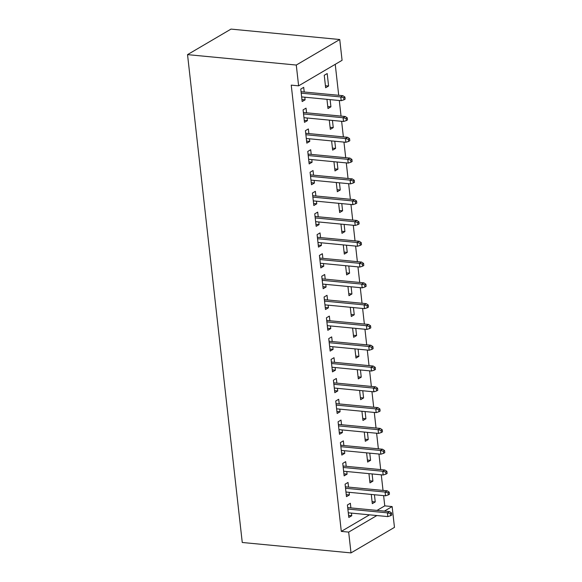 <?xml version="1.0" encoding="UTF-8"?>
<svg xmlns="http://www.w3.org/2000/svg" width="582" height="582" viewBox="0 0 582 582"><rect width="100%" height="100%" fill="white"/><g stroke="black" fill="none" stroke-linecap="round" stroke-linejoin="round"><path stroke-width="0.87" d="M377.034 510.407L384.76 505.867L383.611 495.617M383.029 490.415L381.275 474.817M380.693 469.616L378.947 454.025M378.365 448.824L376.612 433.226M376.03 428.025L374.284 412.434M373.695 407.233L371.949 391.642M371.367 386.433L369.614 370.843M369.032 365.642L367.286 350.051M366.696 344.85L364.95 329.252M364.368 324.05L362.615 308.46M362.033 303.258L360.287 287.661M359.705 282.459L357.952 266.869M357.37 261.667L355.617 246.077M355.035 240.868L353.289 225.278M352.707 220.076L350.953 204.486M350.371 199.277L348.625 183.686M348.036 178.485L346.29 162.895M345.708 157.693L343.955 142.095M343.373 136.894L341.627 121.303M341.045 116.102L339.291 100.504M338.709 95.303L335.232 64.333M384.76 505.867L392.137 506.573L394.465 527.372L351.004 552.9L348.669 532.108L376.867 515.543M369.497 514.837L341.299 531.395L291.24 85.132L298.617 85.838L342.078 60.31L339.743 39.518L230.996 29.1L187.535 54.628L242.258 542.482L351.004 552.9M372.102 473.944L372.909 481.132L369.97 482.864L368.937 473.639M348.538 487.105L348.014 482.456L345.082 484.18L346.479 496.657L349.418 494.933L349.12 492.314M367.438 432.353L368.246 439.548L365.307 441.272L364.274 432.048M343.875 445.521L343.351 440.865L340.412 442.589L341.816 455.066L344.748 453.342L344.457 450.723M362.775 390.762L363.575 397.957L360.644 399.681L359.611 390.457M339.204 403.93L338.688 399.274L335.749 400.998L337.145 413.482L340.084 411.75L339.793 409.131M358.105 349.171L358.912 356.366L355.98 358.09L354.94 348.865M334.541 362.339L334.017 357.69L331.085 359.414L332.482 371.891L335.421 370.167L335.123 367.54M353.441 307.58L354.249 314.775L351.31 316.499L350.277 307.274M329.878 320.747L329.354 316.099L326.422 317.823L327.819 330.3L330.758 328.575L330.46 325.949M348.778 265.989L349.586 273.184L346.646 274.908L345.613 265.683M325.214 279.156L324.691 274.508L321.751 276.232L323.156 288.708L326.087 286.984L325.796 284.358M344.115 224.397L344.915 231.592L341.983 233.317L340.95 224.099M320.544 237.565L320.027 232.916L317.088 234.641L318.485 247.117L321.424 245.393L321.133 242.767M339.444 182.806L340.252 190.001L337.32 191.725L336.28 182.508M315.88 195.974L315.357 191.325L312.425 193.049L313.822 205.526L316.761 203.802L316.463 201.183M334.781 141.222L335.588 148.41L332.649 150.134L331.616 140.917M311.217 154.383L310.693 149.734L307.762 151.458L309.158 163.935L312.098 162.211L311.799 159.592M330.118 99.631L330.925 106.819L327.986 108.55L326.953 99.326M306.554 112.799L306.03 108.143L303.091 109.867L304.495 122.344L307.427 120.62L307.136 118.001M304.219 92L303.695 87.351L300.763 89.075L302.16 101.552L305.099 99.828L304.801 97.201M327.193 73.55L324.254 75.274L325.651 87.751L328.59 86.027L327.193 73.55M308.882 133.591L308.365 128.942L305.426 130.666L306.823 143.143L309.762 141.419L309.464 138.792M332.446 120.423L333.253 127.618L330.321 129.342L329.281 120.118M313.553 175.182L313.029 170.533L310.09 172.257L311.494 184.734L314.425 183.01L314.135 180.384M337.116 162.014L337.924 169.209L334.985 170.933L333.952 161.709M318.216 216.773L317.692 212.117L314.753 213.849L316.157 226.325L319.089 224.594L318.798 221.975M341.78 203.605L342.587 210.8L339.648 212.525L338.615 203.3M322.879 258.364L322.355 253.708L319.423 255.433L320.82 267.909L323.759 266.185L323.461 263.566M346.443 245.197L347.25 252.392L344.311 254.116L343.278 244.891M327.542 299.948L327.026 295.3L324.087 297.024L325.483 309.5L328.423 307.776L328.132 305.157M351.106 286.788L351.914 293.975L348.982 295.707L347.941 286.482M332.213 341.539L331.689 336.891L328.75 338.615L330.154 351.092L333.086 349.367L332.795 346.748M355.777 328.372L356.584 335.567L353.645 337.291L352.612 328.073M336.876 383.131L336.352 378.482L333.413 380.206L334.817 392.683L337.749 390.959L337.458 388.332M360.44 369.963L361.247 377.158L358.308 378.882L357.275 369.665M341.539 424.722L341.016 420.073L338.084 421.797L339.481 434.274L342.42 432.55L342.121 429.923M365.103 411.554L365.911 418.749L362.972 420.473L361.939 411.256M346.203 466.313L345.686 461.664L342.747 463.388L344.144 475.865L347.083 474.141L346.792 471.515M369.766 453.145L370.574 460.34L367.642 462.064L366.602 452.84M350.873 507.904L350.349 503.255L347.41 504.98L348.814 517.456L351.746 515.732L351.455 513.106M374.437 494.736L375.244 501.931L372.305 503.656L371.272 494.431M384.404 511.112L392.137 506.573M341.299 531.395L348.669 532.108M298.617 85.838L296.282 65.046L187.535 54.628M339.743 39.518L296.282 65.046M301.934 99.522L305.099 99.828M325.425 85.721L328.59 86.027M304.262 120.321L307.427 120.62M327.761 106.521L330.925 106.819M306.598 141.113L309.762 141.419M330.089 127.312L333.253 127.618M308.933 161.912L312.098 162.211M332.424 148.112L335.588 148.41M311.261 182.704L314.425 183.01M334.759 168.904L337.924 169.209M313.596 203.496L316.761 203.802M337.087 189.703L340.252 190.001M315.924 224.296L319.089 224.594M339.422 210.495L342.587 210.8M318.259 245.087L321.424 245.393M341.758 231.287L344.915 231.592M320.595 265.887L323.759 266.185M344.086 252.086L347.25 252.392M322.923 286.679L326.087 286.984M346.421 272.878L349.586 273.184M325.258 307.478L328.423 307.776M348.749 293.677L351.914 293.975M327.593 328.27L330.758 328.575M351.084 314.469L354.249 314.775M329.921 349.062L333.086 349.367M353.42 335.268L356.584 335.567M332.257 369.861L335.421 370.167M355.748 356.06L358.912 356.366M334.592 390.653L337.749 390.959M358.083 376.86L361.247 377.158M336.92 411.452L340.084 411.75M360.418 397.652L363.575 397.957M339.255 432.244L342.42 432.55M362.746 418.443L365.911 418.749M341.583 453.043L344.748 453.342M365.081 439.243L368.246 439.548M343.918 473.835L347.083 474.141M367.409 460.035L370.574 460.34M346.254 494.635L349.418 494.933M369.745 480.834L372.909 481.132M348.582 515.426L351.746 515.732M372.08 501.626L375.244 501.931M343.736 97.732L343.969 99.813L345.141 99.122L344.908 97.041L343.736 97.732L340.776 96.947L341.19 100.686L301.636 96.903M301.221 93.156L340.776 96.947L342.885 95.703L301.054 91.694M344.908 97.041L342.885 95.703M341.19 100.686L343.969 99.813M346.064 118.524L346.297 120.605L347.476 119.914L347.243 117.84L346.064 118.524L343.104 117.739L343.526 121.485L303.971 117.695M303.549 113.956L343.104 117.739L345.221 116.502L303.389 112.493M347.243 117.84L345.221 116.502M343.526 121.485L346.297 120.605M348.4 139.324L348.633 141.404L349.804 140.713L349.571 138.632L348.4 139.324L345.439 138.538L345.861 142.277L306.307 138.494M305.885 134.748L345.439 138.538L347.556 137.294L305.717 133.285M349.571 138.632L347.556 137.294M345.861 142.277L348.633 141.404M350.728 160.115L350.961 162.196L352.139 161.505L351.906 159.424L350.728 160.115L347.774 159.33L348.189 163.076L308.635 159.286M308.213 155.54L347.774 159.33L349.884 158.093L308.053 154.085M351.906 159.424L349.884 158.093M348.189 163.076L350.961 162.196M353.063 180.915L353.296 182.995L354.474 182.304L354.234 180.224L353.063 180.915L350.102 180.129L350.524 183.868L310.97 180.078M310.548 176.339L350.102 180.129L352.219 178.885L310.388 174.876M354.234 180.224L352.219 178.885M350.524 183.868L353.296 182.995M355.398 201.707L355.631 203.787L356.802 203.096L356.57 201.016L355.398 201.707L352.437 200.921L352.859 204.668L313.298 200.877M312.883 197.131L352.437 200.921L354.554 199.677L312.716 195.676M356.57 201.016L354.554 199.677M352.859 204.668L355.631 203.787M357.726 222.506L357.959 224.579L359.138 223.895L358.905 221.815L357.726 222.506L354.765 221.72L355.187 225.46L315.633 221.669M315.211 217.93L354.765 221.72L356.882 220.476L315.051 216.468M358.905 221.815L356.882 220.476M355.187 225.46L357.959 224.579M360.062 243.298L360.294 245.378L361.466 244.687L361.233 242.607L360.062 243.298L357.101 242.512L357.523 246.259L317.968 242.468M317.546 238.722L357.101 242.512L359.218 241.268L317.379 237.267M361.233 242.607L359.218 241.268M357.523 246.259L360.294 245.378M362.397 264.09L362.63 266.17L363.801 265.479L363.568 263.406L362.397 264.09L359.436 263.304L359.851 267.051L320.296 263.26M319.882 259.521L359.436 263.304L361.546 262.067L319.714 258.059M363.568 263.406L361.546 262.067M359.851 267.051L362.63 266.17M364.725 284.889L364.958 286.97L366.136 286.279L365.903 284.198L364.725 284.889L361.764 284.103L362.186 287.843L322.632 284.06M322.21 280.313L361.764 284.103L363.881 282.859L322.05 278.851M365.903 284.198L363.881 282.859M362.186 287.843L364.958 286.97M367.06 305.681L367.293 307.762L368.464 307.07L368.231 304.99L367.06 305.681L364.099 304.895L364.521 308.642L324.967 304.852M324.545 301.112L364.099 304.895L366.216 303.659L324.378 299.65M368.231 304.99L366.216 303.659M364.521 308.642L367.293 307.762M369.388 326.48L369.621 328.561L370.799 327.87L370.567 325.789L369.388 326.48L366.434 325.694L366.849 329.434L327.295 325.644M326.873 321.904L366.434 325.694L368.544 324.45L326.713 320.442M370.567 325.789L368.544 324.45M366.849 329.434L369.621 328.561M371.723 347.272L371.956 349.353L373.135 348.662L372.895 346.581L371.723 347.272L368.762 346.486L369.184 350.233L329.63 346.443M329.208 342.696L368.762 346.486L370.88 345.25L329.048 341.241M372.895 346.581L370.88 345.25M369.184 350.233L371.956 349.353M374.059 368.071L374.291 370.145L375.463 369.461L375.23 367.38L374.059 368.071L371.098 367.286L371.52 371.025L331.958 367.235M331.544 363.495L371.098 367.286L373.215 366.042L331.376 362.033M375.23 367.38L373.215 366.042M371.52 371.025L374.291 370.145M376.387 388.863L376.619 390.944L377.798 390.253L377.565 388.172L376.387 388.863L373.426 388.078L373.848 391.824L334.294 388.034M333.872 384.287L373.426 388.078L375.543 386.834L333.712 382.832M377.565 388.172L375.543 386.834M373.848 391.824L376.619 390.944M378.722 409.663L378.955 411.736L380.126 411.052L379.893 408.971L378.722 409.663L375.761 408.877L376.183 412.616L336.629 408.826M336.207 405.087L375.761 408.877L377.878 407.633L336.04 403.624M379.893 408.971L377.878 407.633M376.183 412.616L378.955 411.736M381.057 430.454L381.29 432.535L382.461 431.844L382.228 429.763L381.057 430.454L378.096 429.669L378.511 433.415L338.957 429.625M338.542 425.879L378.096 429.669L380.206 428.425L338.375 424.416M382.228 429.763L380.206 428.425M378.511 433.415L381.29 432.535M383.385 451.246L383.618 453.327L384.797 452.636L384.564 450.563L383.385 451.246L380.424 450.461L380.846 454.207L341.292 450.417M340.87 446.678L380.424 450.461L382.541 449.224L340.71 445.215M384.564 450.563L382.541 449.224M380.846 454.207L383.618 453.327M385.721 472.046L385.953 474.126L387.125 473.435L386.892 471.355L385.721 472.046L382.76 471.26L383.182 474.999L343.627 471.216M343.205 467.47L382.76 471.26L384.877 470.016L343.038 466.007M386.892 471.355L384.877 470.016M383.182 474.999L385.953 474.126M388.048 492.838L388.281 494.918L389.46 494.227L389.227 492.146L388.048 492.838L385.095 492.052L385.51 495.799L345.955 492.008M345.533 488.269L385.095 492.052L387.205 490.815L345.373 486.807M389.227 492.146L387.205 490.815M385.51 495.799L388.281 494.918M390.384 513.637L390.617 515.717L391.795 515.026L391.555 512.946L390.384 513.637L387.423 512.851L387.845 516.59L348.291 512.8M347.869 509.061L387.423 512.851L389.54 511.607L347.709 507.599M391.555 512.946L389.54 511.607M387.845 516.59L390.617 515.717"/></g></svg>
